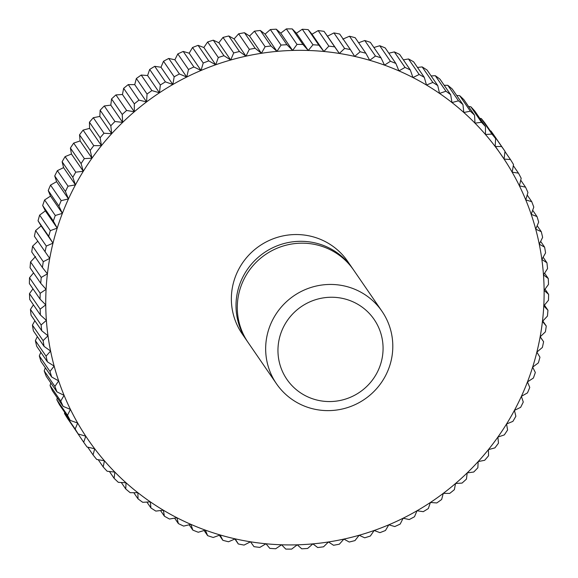 <?xml version="1.0" encoding="UTF-8"?>
<svg xmlns="http://www.w3.org/2000/svg" width="578" height="578" viewBox="0 0 578 578"><rect width="100%" height="100%" fill="white"/><g stroke="black" fill="none" stroke-linecap="round" stroke-linejoin="round"><path stroke-width="0.87" d="M273.242 318.767A63.999 62.648 145.5 0 0 276.486 383.785A63.999 62.648 145.5 0 0 385.223 376.3A63.999 62.648 145.5 0 0 381.979 311.282A63.999 62.648 145.5 0 0 273.242 318.767M284.224 325.624A52.916 51.796 145.5 0 0 305.625 395.822A52.916 51.796 145.5 0 0 376.805 373.186A52.916 51.796 145.5 0 0 355.405 302.98A52.916 51.796 145.5 0 0 284.224 325.624M381.979 311.282L353.606 270.005A63.999 62.648 145.5 0 0 244.87 277.498A63.999 62.648 145.5 0 0 248.114 342.508L276.486 383.785M352.956 269.073A63.999 62.648 145.5 0 0 352.32 268.134A63.999 62.648 145.5 0 0 243.591 275.627A63.999 62.648 145.5 0 0 246.835 340.644A63.999 62.648 145.5 0 0 247.485 341.569M352.32 268.134L347.674 261.379A63.999 62.648 145.5 0 0 238.938 268.864A63.999 62.648 145.5 0 0 242.189 333.882L246.835 340.644M78.218 433.984A256.003 250.599 -34.5 0 1 75.169 429.028L64.49 413.494A256.003 250.599 145.5 0 0 67.547 418.45L78.218 433.984L85.775 436.188L83.694 442.264A256.003 250.599 -34.5 0 0 87.061 447.011L94.698 448.774L93.058 454.922A256.003 250.599 -34.5 0 0 96.714 459.445L104.408 460.767L103.209 466.959A256.003 250.599 -34.5 0 0 107.154 471.236L114.87 472.11L114.119 478.317A256.003 250.599 -34.5 0 0 118.331 482.341L126.04 482.775L125.737 488.966A256.003 250.599 -34.5 0 0 130.202 492.709L137.882 492.702L138.019 498.85A256.003 250.599 -34.5 0 0 142.723 502.311L150.338 501.863L150.923 507.946A256.003 250.599 -34.5 0 0 155.836 511.096L163.364 510.215L164.39 516.197A256.003 250.599 -34.5 0 0 169.499 519.037L176.911 517.729A250.888 245.585 145.5 0 0 190.928 524.376A250.888 245.585 145.5 0 0 205.356 530.127A250.888 245.585 145.5 0 0 220.131 534.961A250.888 245.585 145.5 0 0 235.203 538.855A250.888 245.585 145.5 0 0 250.512 541.796A250.888 245.585 145.5 0 0 265.996 543.775A250.888 245.585 145.5 0 0 281.594 544.787A250.888 245.585 145.5 0 0 297.251 544.823A250.888 245.585 145.5 0 0 312.893 543.876A250.888 245.585 145.5 0 0 328.463 541.969A250.888 245.585 145.5 0 0 343.903 539.086A250.888 245.585 145.5 0 0 359.148 535.257A250.888 245.585 145.5 0 0 374.139 530.488A250.888 245.585 145.5 0 0 388.821 524.802A250.888 245.585 145.5 0 0 403.126 518.22A250.888 245.585 145.5 0 0 417.005 510.764A250.888 245.585 145.5 0 0 430.408 502.47A250.888 245.585 145.5 0 0 443.275 493.359A250.888 245.585 145.5 0 0 455.551 483.483A250.888 245.585 145.5 0 0 467.197 472.876A250.888 245.585 145.5 0 0 478.165 461.576A250.888 245.585 145.5 0 0 488.41 449.626A250.888 245.585 145.5 0 0 497.889 437.076A250.888 245.585 145.5 0 0 506.566 423.977A250.888 245.585 145.5 0 0 514.413 410.38A250.888 245.585 145.5 0 0 521.392 396.335A250.888 245.585 145.5 0 0 527.476 381.906A250.888 245.585 145.5 0 0 532.641 367.138A250.888 245.585 145.5 0 0 536.868 352.103A250.888 245.585 145.5 0 0 540.141 336.844A250.888 245.585 145.5 0 0 542.446 321.44A250.888 245.585 145.5 0 0 543.775 305.935A250.888 245.585 145.5 0 0 544.115 290.402A250.888 245.585 145.5 0 0 543.479 274.89A250.888 245.585 145.5 0 0 541.861 259.471A250.888 245.585 145.5 0 0 539.267 244.205A250.888 245.585 145.5 0 0 535.712 229.155A250.888 245.585 145.5 0 0 531.204 214.366A250.888 245.585 145.5 0 0 525.763 199.909A250.888 245.585 145.5 0 0 519.412 185.834A250.888 245.585 145.5 0 0 512.18 172.208A250.888 245.585 145.5 0 0 504.088 159.073A250.888 245.585 145.5 0 0 495.165 146.487A250.888 245.585 145.5 0 0 485.455 134.493A250.888 245.585 145.5 0 0 474.993 123.143A250.888 245.585 145.5 0 0 463.823 112.486A250.888 245.585 145.5 0 0 451.982 102.552A250.888 245.585 145.5 0 0 439.526 93.398A250.888 245.585 145.5 0 0 426.499 85.045A250.888 245.585 145.5 0 0 412.945 77.531A250.888 245.585 145.5 0 0 398.936 70.884A250.888 245.585 145.5 0 0 384.507 65.133A250.888 245.585 145.5 0 0 369.732 60.3A250.888 245.585 145.5 0 0 354.654 56.406A250.888 245.585 145.5 0 0 339.351 53.458A250.888 245.585 145.5 0 0 323.861 51.478A250.888 245.585 145.5 0 0 308.262 50.467A250.888 245.585 145.5 0 0 292.613 50.438A250.888 245.585 145.5 0 0 276.97 51.377A250.888 245.585 145.5 0 0 261.401 53.292A250.888 245.585 145.5 0 0 245.961 56.167A250.888 245.585 145.5 0 0 230.716 60.004A250.888 245.585 145.5 0 0 215.724 64.772A250.888 245.585 145.5 0 0 201.043 70.458A250.888 245.585 145.5 0 0 186.737 77.04A250.888 245.585 145.5 0 0 172.851 84.496A250.888 245.585 145.5 0 0 159.456 92.791A250.888 245.585 145.5 0 0 146.588 101.894A250.888 245.585 145.5 0 0 134.306 111.771A250.888 245.585 145.5 0 0 122.659 122.384A250.888 245.585 145.5 0 0 111.698 133.684A250.888 245.585 145.5 0 0 101.453 145.634A250.888 245.585 145.5 0 0 91.974 158.184A250.888 245.585 145.5 0 0 83.297 171.283A250.888 245.585 145.5 0 0 75.451 184.881A250.888 245.585 145.5 0 0 68.471 198.919A250.888 245.585 145.5 0 0 62.388 213.354A250.888 245.585 145.5 0 0 57.222 228.115A250.888 245.585 145.5 0 0 52.995 243.157A250.888 245.585 145.5 0 0 49.722 258.409A250.888 245.585 145.5 0 0 47.418 273.82A250.888 245.585 145.5 0 0 46.088 289.325A250.888 245.585 145.5 0 0 45.741 304.859A250.888 245.585 145.5 0 0 46.377 320.364A250.888 245.585 145.5 0 0 47.996 335.782A250.888 245.585 145.5 0 0 50.589 351.048A250.888 245.585 145.5 0 0 54.151 366.105A250.888 245.585 145.5 0 0 58.653 380.895A250.888 245.585 145.5 0 0 64.093 395.352A250.888 245.585 145.5 0 0 70.444 409.419A250.888 245.585 145.5 0 0 77.683 423.053A250.888 245.585 145.5 0 0 85.775 436.188A250.888 245.585 145.5 0 0 94.698 448.774A250.888 245.585 145.5 0 0 104.408 460.767A250.888 245.585 145.5 0 0 114.87 472.11A250.888 245.585 145.5 0 0 126.04 482.775A250.888 245.585 145.5 0 0 137.882 492.702A250.888 245.585 145.5 0 0 150.338 501.863A250.888 245.585 145.5 0 0 163.364 510.215A250.888 245.585 145.5 0 0 176.911 517.729L178.371 523.589L174.621 518.134M164.39 516.197L160.511 510.547M150.923 507.946L146.884 502.065M138.019 498.85L133.8 492.709M125.737 488.966L121.301 482.507M114.119 478.317L109.43 471.496M103.209 466.959L98.224 459.705M93.058 454.922L87.726 447.162M83.694 442.264L73.052 426.463M64.49 413.494L64.685 412.345M70.234 420.416A256.003 250.599 -34.5 0 1 67.503 415.271L56.825 399.745A256.003 250.599 145.5 0 0 59.556 404.882L70.234 420.416L77.683 423.053L75.169 429.028M56.825 399.745L57.273 397.83M63.132 406.356A256.003 250.599 -34.5 0 1 60.733 401.053L50.062 385.519A256.003 250.599 145.5 0 0 52.453 390.829L63.132 406.356L70.444 409.419L67.503 415.271M50.062 385.519L50.806 382.947M56.94 391.87A256.003 250.599 -34.5 0 1 54.888 386.415L44.21 370.888A256.003 250.599 145.5 0 0 46.262 376.336L56.94 391.87L64.093 395.352L60.733 401.053M44.21 370.888L45.33 367.752M51.688 377.008A256.003 250.599 -34.5 0 1 49.99 371.43L39.311 355.896A256.003 250.599 145.5 0 0 41.009 361.474L51.688 377.008L58.653 380.895L54.888 386.415M39.311 355.896L40.836 352.284M47.389 361.828A256.003 250.599 -34.5 0 1 46.052 356.149L35.374 340.615A256.003 250.599 145.5 0 0 36.717 346.294L47.389 361.828L54.151 366.105L49.99 371.43M35.374 340.615L37.346 336.598M44.073 346.388A256.003 250.599 -34.5 0 1 43.09 340.63L32.419 325.096A256.003 250.599 145.5 0 0 33.394 330.854L44.073 346.388L50.589 351.048L46.052 356.149M32.419 325.096L34.868 320.761M41.739 330.753A256.003 250.599 -34.5 0 1 41.125 324.937L30.453 309.403A256.003 250.599 145.5 0 0 31.06 315.22L41.739 330.753L47.996 335.782L43.09 340.63M30.453 309.403L33.416 304.816M40.402 314.988A256.003 250.599 -34.5 0 1 40.164 309.136L29.485 293.602A256.003 250.599 145.5 0 0 29.724 299.455L40.402 314.988L46.377 320.364L41.125 324.937M29.485 293.602L32.982 288.834M40.07 299.144A256.003 250.599 -34.5 0 1 40.2 293.284L29.521 277.758A256.003 250.599 145.5 0 0 29.391 283.617L40.07 299.144L45.741 304.859L40.164 309.136M29.521 277.758L33.567 272.867M40.735 283.299A256.003 250.599 -34.5 0 1 41.24 277.447L30.562 261.921A256.003 250.599 145.5 0 0 30.063 267.766L40.735 283.299L46.088 289.325L40.2 293.284M30.562 261.921L35.554 256.56M42.411 267.498A256.003 250.599 -34.5 0 1 43.278 261.69L32.599 246.156A256.003 250.599 145.5 0 0 31.732 251.972L42.411 267.498L47.418 273.82L41.24 277.447M32.599 246.156L37.859 241.156M45.07 251.82A256.003 250.599 -34.5 0 1 46.305 246.069L35.634 230.535A256.003 250.599 145.5 0 0 34.398 236.286L49.722 258.409L43.278 261.69M35.634 230.535L41.132 225.897L38.047 220.789L48.718 236.315L52.995 243.157L46.305 246.069M52.995 243.157L41.132 225.897M48.718 236.315A256.003 250.599 -34.5 0 1 50.315 230.644L39.636 215.117A256.003 250.599 145.5 0 0 38.047 220.789M39.636 215.117L45.359 210.862L42.664 205.522L53.335 221.056L57.222 228.115L50.315 230.644M57.222 228.115L45.359 210.862M53.335 221.056A256.003 250.599 -34.5 0 1 55.286 215.486L44.614 199.952A256.003 250.599 145.5 0 0 42.664 205.522M44.614 199.952L50.524 196.094L48.234 190.559L58.905 206.086L62.388 213.354L55.286 215.486M62.388 213.354L50.524 196.094M58.905 206.086A256.003 250.599 -34.5 0 1 61.203 200.645L50.524 185.112A256.003 250.599 145.5 0 0 48.234 190.559M50.524 185.112L56.608 181.665L54.729 175.95L65.408 191.484L68.471 198.919L61.203 200.645M68.471 198.919L56.608 181.665M65.408 191.484A256.003 250.599 -34.5 0 1 68.038 186.181L57.359 170.655A256.003 250.599 145.5 0 0 54.729 175.95M57.359 170.655L63.587 167.62L62.128 161.761L72.806 177.287L75.451 184.881L68.038 186.181M75.451 184.881L63.587 167.62M72.806 177.287A256.003 250.599 -34.5 0 1 75.761 172.157L65.09 156.631A256.003 250.599 145.5 0 0 62.128 161.761M65.09 156.631L71.434 154.023L70.408 148.033L81.079 163.567L83.297 171.283L75.761 172.157M83.297 171.283L71.434 154.023M81.079 163.567A256.003 250.599 -34.5 0 1 84.359 158.625L73.681 143.098A256.003 250.599 145.5 0 0 70.408 148.033M73.681 143.098L80.111 140.924L79.526 134.84L90.197 150.374L91.974 158.184L84.359 158.625M91.974 158.184L80.111 140.924M90.197 150.374A256.003 250.599 -34.5 0 1 93.773 145.642L83.102 130.108A256.003 250.599 145.5 0 0 79.526 134.84M83.102 130.108L89.59 128.374L89.445 122.225L100.124 137.759L101.453 145.634L93.773 145.642M101.453 145.634L89.59 128.374M100.124 137.759A256.003 250.599 -34.5 0 1 103.989 133.251L93.311 117.717A256.003 250.599 145.5 0 0 89.445 122.225M93.311 117.717L99.835 116.424L100.138 110.232L110.81 125.766L111.698 133.684L103.989 133.251M111.698 133.684L99.835 116.424M110.81 125.766A256.003 250.599 -34.5 0 1 114.95 121.503L104.271 105.969A256.003 250.599 145.5 0 0 100.138 110.232M104.271 105.969L110.803 105.124L111.547 98.917L122.225 114.451L122.659 122.384L114.95 121.503M122.659 122.384L110.803 105.124M122.225 114.451A256.003 250.599 -34.5 0 1 126.618 110.449L115.94 94.915A256.003 250.599 145.5 0 0 111.547 98.917M115.94 94.915L122.449 94.517L123.641 88.326L134.32 103.859L134.306 111.771L126.618 110.449M134.306 111.771L122.449 94.517M134.32 103.859A256.003 250.599 -34.5 0 1 138.951 100.131L128.273 84.598A256.003 250.599 145.5 0 0 123.641 88.326M128.273 84.598L134.725 84.641L136.365 78.492L147.043 94.026L146.588 101.894L138.951 100.131M146.588 101.894L134.725 84.641M147.043 94.026A256.003 250.599 -34.5 0 1 151.898 90.587L141.22 75.053A256.003 250.599 145.5 0 0 136.365 78.492M141.22 75.053L147.592 75.53L149.673 69.454L160.352 84.988L159.456 92.791L151.898 90.587M159.456 92.791L147.592 75.53M160.352 84.988A256.003 250.599 -34.5 0 1 165.402 81.859L154.731 66.326A256.003 250.599 145.5 0 0 149.673 69.454M154.731 66.326L160.995 67.236L163.509 61.261L174.18 76.787L172.851 84.496L165.402 81.859M172.851 84.496L160.995 67.236M174.18 76.787A256.003 250.599 -34.5 0 1 179.418 73.977L168.747 58.45A256.003 250.599 145.5 0 0 163.509 61.261M168.747 58.45L174.874 59.78L177.814 53.927L188.493 69.461L186.737 77.04L179.418 73.977M186.737 77.04L174.874 59.78M188.493 69.461A256.003 250.599 -34.5 0 1 193.89 66.976L183.212 51.442A256.003 250.599 145.5 0 0 177.814 53.927M183.212 51.442L189.179 53.198L192.546 47.497L203.218 63.031L201.043 70.458L193.89 66.976M201.043 70.458L189.179 53.198M203.218 63.031A256.003 250.599 -34.5 0 1 208.759 60.885L198.081 45.351A256.003 250.599 145.5 0 0 192.546 47.497M198.081 45.351L203.861 47.512L207.632 41.984L218.303 57.518L215.724 64.772L208.759 60.885M215.724 64.772L203.861 47.512M218.303 57.518A256.003 250.599 -34.5 0 1 223.961 55.719L213.282 40.185A256.003 250.599 145.5 0 0 207.632 41.984M213.282 40.185L218.852 42.743L223.014 37.418L233.693 52.952L230.716 60.004L223.961 55.719M230.716 60.004L218.852 42.743M233.693 52.952A256.003 250.599 -34.5 0 1 239.444 51.507L228.765 35.973A256.003 250.599 145.5 0 0 223.014 37.418M228.765 35.973L234.097 38.914L238.642 33.813L249.313 49.347L245.961 56.167L239.444 51.507M245.961 56.167L234.097 38.914M249.313 49.347A256.003 250.599 -34.5 0 1 255.136 48.263L244.465 32.729A256.003 250.599 145.5 0 0 238.642 33.813M244.465 32.729L249.537 36.031L254.443 31.19L265.121 46.717L261.401 53.292L255.136 48.263M261.401 53.292L249.537 36.031M265.121 46.717A256.003 250.599 -34.5 0 1 270.995 46.002L260.317 30.468A256.003 250.599 145.5 0 0 254.443 31.19M260.317 30.468L265.107 34.124L270.36 29.55L281.038 45.077L276.97 51.377L270.995 46.002M276.97 51.377L265.107 34.124M281.038 45.077A256.003 250.599 -34.5 0 1 286.941 44.723L276.262 29.189A256.003 250.599 145.5 0 0 270.36 29.55M276.262 29.189L280.749 33.177L286.334 28.9L297.013 44.434L292.613 50.438L286.941 44.723M292.613 50.438L280.749 33.177M297.013 44.434A256.003 250.599 -34.5 0 1 302.915 44.448L292.237 28.914A256.003 250.599 145.5 0 0 286.334 28.9M292.237 28.914L296.406 33.213L302.294 29.247L312.973 44.781L308.262 50.467L302.915 44.448M308.262 50.467L296.406 33.213M312.973 44.781A256.003 250.599 -34.5 0 1 318.854 45.163L308.175 29.63A256.003 250.599 145.5 0 0 302.294 29.247M308.175 29.63L312.004 34.225L318.182 30.591L328.853 46.124L323.861 51.478L318.854 45.163M323.861 51.478L312.004 34.225M328.853 46.124A256.003 250.599 -34.5 0 1 334.698 46.869L324.02 31.342A256.003 250.599 145.5 0 0 318.182 30.591M324.02 31.342L327.488 36.204L333.932 32.924L344.611 48.458L339.351 53.458L334.698 46.869M339.351 53.458L327.488 36.204M344.611 48.458A256.003 250.599 -34.5 0 1 350.384 49.563L339.705 34.037A256.003 250.599 145.5 0 0 333.932 32.924M342.797 39.145L349.488 36.233L360.159 51.767L354.654 56.406L350.384 49.563M360.159 51.767A256.003 250.599 -34.5 0 1 365.845 53.234L355.167 37.707A256.003 250.599 145.5 0 0 349.488 36.233M358.642 42.758L364.776 40.518L375.454 56.044L369.732 60.3L365.845 53.234M375.454 56.044A256.003 250.599 -34.5 0 1 381.025 57.872L370.354 42.339A256.003 250.599 145.5 0 0 364.776 40.518M373.901 47.497L379.746 45.741L390.425 61.275L384.507 65.133L381.025 57.872M390.425 61.275A256.003 250.599 -34.5 0 1 395.865 63.443L385.186 47.909A256.003 250.599 145.5 0 0 379.746 45.741M388.828 53.205L394.34 51.904L405.019 67.431L398.936 70.884L395.865 63.443M405.019 67.431A256.003 250.599 -34.5 0 1 410.301 69.938L399.629 54.411A256.003 250.599 145.5 0 0 394.34 51.904M403.379 59.866L408.502 58.963L419.173 74.497L412.945 77.531L410.301 69.938M419.173 74.497A256.003 250.599 -34.5 0 1 424.281 77.329L413.61 61.803A256.003 250.599 145.5 0 0 408.502 58.963M417.489 67.453L422.164 66.903L432.835 82.437L426.499 85.045L424.281 77.329M432.835 82.437A256.003 250.599 -34.5 0 1 437.756 85.587L427.077 70.054A256.003 250.599 145.5 0 0 422.164 66.903M431.116 75.935L435.277 75.689L445.956 91.223L439.526 93.398L437.756 85.587M445.956 91.223A256.003 250.599 -34.5 0 1 450.652 94.676L439.981 79.15A256.003 250.599 145.5 0 0 435.277 75.689M444.2 85.291L447.798 85.291L458.477 100.825L451.982 102.552L450.652 94.676M458.477 100.825A256.003 250.599 -34.5 0 1 462.942 104.567L452.263 89.034A256.003 250.599 145.5 0 0 447.798 85.291M456.699 95.493L459.669 95.659L470.348 111.193L463.823 112.486L462.942 104.567M470.348 111.193A256.003 250.599 -34.5 0 1 474.56 115.21L463.881 99.683A256.003 250.599 145.5 0 0 459.669 95.659M468.57 106.504L470.846 106.764L481.525 122.298L474.993 123.143L474.56 115.21M481.525 122.298A256.003 250.599 -34.5 0 1 485.469 126.575L474.791 111.041A256.003 250.599 145.5 0 0 470.846 106.764M479.776 118.295L481.286 118.555L491.957 134.089L485.455 134.493L485.469 126.575M491.957 134.089A256.003 250.599 -34.5 0 1 495.621 138.612L484.942 123.078A256.003 250.599 145.5 0 0 481.286 118.555M490.274 130.838L490.939 130.989L501.617 146.523L495.165 146.487L495.621 138.612M501.617 146.523A256.003 250.599 -34.5 0 1 504.984 151.27L494.306 135.736A256.003 250.599 145.5 0 0 490.939 130.989M504.948 151.537L510.453 159.55L504.088 159.073L504.984 151.27M504.088 159.073L495.433 146.487M510.453 159.55A256.003 250.599 -34.5 0 1 513.51 164.506L512.18 172.208L518.444 173.118A256.003 250.599 -34.5 0 1 521.175 178.255L519.412 185.834L525.547 187.171A256.003 250.599 -34.5 0 1 527.938 192.481L525.763 199.909L531.738 201.664A256.003 250.599 -34.5 0 1 533.79 207.112L531.204 214.366L536.991 216.526A256.003 250.599 -34.5 0 1 538.689 222.104L535.712 229.155L541.283 231.706A256.003 250.599 -34.5 0 1 542.626 237.385L539.267 244.205L544.606 247.146A256.003 250.599 -34.5 0 1 545.581 252.904L541.861 259.471L546.94 262.78A256.003 250.599 -34.5 0 1 547.547 268.597L543.479 274.89L548.276 278.545A256.003 250.599 -34.5 0 1 548.515 284.398L544.115 290.402L548.609 294.383A256.003 250.599 -34.5 0 1 548.479 300.242L543.775 305.935L547.937 310.234A256.003 250.599 -34.5 0 1 547.438 316.079L542.446 321.44L546.268 326.028A256.003 250.599 -34.5 0 1 545.401 331.844L540.141 336.844L543.602 341.714A256.003 250.599 -34.5 0 1 542.366 347.465L536.868 352.103L539.953 357.211A256.003 250.599 -34.5 0 1 538.364 362.883L532.641 367.138L535.336 372.478A256.003 250.599 -34.5 0 1 533.386 378.048L527.476 381.906L529.766 387.441A256.003 250.599 -34.5 0 1 527.476 392.888L521.392 396.335L523.271 402.05A256.003 250.599 -34.5 0 1 520.641 407.345L514.413 410.38L515.872 416.239A256.003 250.599 -34.5 0 1 512.91 421.369L506.566 423.977L507.592 429.967A256.003 250.599 -34.5 0 1 504.319 434.902L497.889 437.076L498.474 443.16A256.003 250.599 -34.5 0 1 494.898 447.892L488.41 449.626L488.555 455.775A256.003 250.599 -34.5 0 1 484.689 460.283L478.165 461.576L477.861 467.768A256.003 250.599 -34.5 0 1 473.729 472.031L467.197 472.876L466.453 479.083A256.003 250.599 -34.5 0 1 462.06 483.085L455.551 483.483L454.359 489.674A256.003 250.599 -34.5 0 1 449.727 493.402L443.275 493.359L441.635 499.508A256.003 250.599 -34.5 0 1 436.78 502.947L430.408 502.47L428.327 508.546A256.003 250.599 -34.5 0 1 423.269 511.675L417.005 510.764L414.491 516.739A256.003 250.599 -34.5 0 1 409.253 519.55L403.126 518.22L400.186 524.073A256.003 250.599 -34.5 0 1 394.788 526.558L388.821 524.802L385.454 530.503A256.003 250.599 -34.5 0 1 379.919 532.649L374.139 530.488L370.368 536.016A256.003 250.599 -34.5 0 1 364.718 537.815L359.148 535.257L354.986 540.582A256.003 250.599 -34.5 0 1 349.235 542.027L343.903 539.086L339.358 544.187A256.003 250.599 -34.5 0 1 333.535 545.271L328.463 541.969L323.557 546.81A256.003 250.599 -34.5 0 1 317.683 547.532L312.893 543.876L307.641 548.45A256.003 250.599 -34.5 0 1 301.738 548.811L297.251 544.823L291.666 549.1A256.003 250.599 -34.5 0 1 285.763 549.086L281.594 544.787L275.706 548.753A256.003 250.599 -34.5 0 1 269.825 548.37L265.996 543.775L259.818 547.409A256.003 250.599 -34.5 0 1 253.98 546.658L250.512 541.796L244.068 545.076A256.003 250.599 -34.5 0 1 238.295 543.963L234.878 538.999M513.315 165.655L518.444 173.118M520.727 180.17L525.547 187.171M527.194 195.053L531.738 201.664M532.67 210.248L536.991 216.526M537.164 225.716L541.283 231.706M540.654 241.402L544.606 247.146M543.132 257.239L546.94 262.78M544.584 273.184L548.276 278.545M545.018 289.166L548.609 294.383M544.433 305.133L547.937 310.234M542.829 321.028L546.268 326.028M540.213 336.779L543.602 341.714M178.371 523.589A256.003 250.599 -34.5 0 0 183.66 526.096L190.928 524.376L192.814 530.091A256.003 250.599 -34.5 0 0 198.254 532.259L205.356 530.127L207.647 535.662A256.003 250.599 -34.5 0 0 213.224 537.482L220.131 534.961L222.833 540.293A256.003 250.599 -34.5 0 0 228.512 541.767L235.203 538.855L238.295 543.963M222.833 540.293L219.358 535.242M207.647 535.662L204.099 530.503M192.814 530.091L189.172 524.795"/></g></svg>
